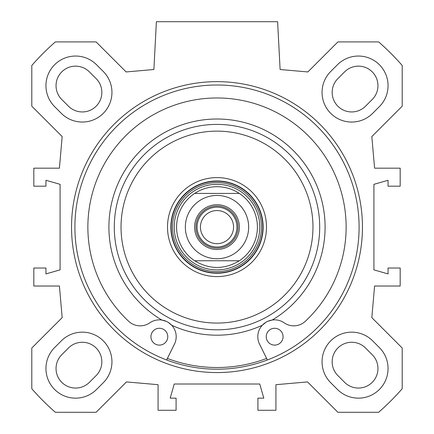 <?xml version="1.0" encoding="UTF-8"?>
<svg xmlns="http://www.w3.org/2000/svg" width="434" height="434" viewBox="0 0 434 434"><rect width="100%" height="100%" fill="white"/><g stroke="black" fill="none" stroke-linecap="round" stroke-linejoin="round"><path stroke-width="0.65" d="M61.357 113.366L54.624 106.628A29.631 29.631 0 0 1 54.624 64.726A29.631 29.631 0 0 1 96.527 64.726L103.265 71.458A29.631 29.631 0 0 1 103.265 113.366A29.631 29.631 0 0 1 61.357 113.366M330.735 382.745A29.631 29.631 0 0 1 330.735 340.836A29.631 29.631 0 0 1 372.643 340.836L379.376 347.574A29.631 29.631 0 0 1 379.376 389.477A29.631 29.631 0 0 1 337.473 389.477L330.735 382.745M103.265 382.745L96.527 389.477A29.631 29.631 0 0 1 54.624 389.477A29.631 29.631 0 0 1 54.624 347.574L61.357 340.836A29.631 29.631 0 0 1 103.265 340.836A29.631 29.631 0 0 1 103.265 382.745M330.735 71.458L337.473 64.726A29.631 29.631 0 0 1 379.376 64.726A29.631 29.631 0 0 1 379.376 106.628L372.643 113.366A29.631 29.631 0 0 1 330.735 113.366A29.631 29.631 0 0 1 330.735 71.458M402.199 348.014L371.824 317.634L374.585 286.028L400.181 286.028L400.181 268.011L388.056 268.011L388.056 273.908L373.913 269.867L373.913 184.336L388.056 180.294L388.056 186.191L400.181 186.191L400.181 168.175L374.585 168.175L371.824 136.569L402.199 106.189L402.199 65.474A245.807 245.807 0 0 0 378.627 41.903L337.912 41.903L307.874 71.941L280.114 69.516L277.608 21.7L156.392 21.7L153.886 69.516L126.126 71.941L96.088 41.903L55.373 41.903A245.807 245.807 0 0 0 31.801 65.474L31.801 106.189L62.176 136.569L59.415 168.175L33.819 168.175L33.819 186.191L45.944 186.191L45.944 180.294L60.087 184.336L60.087 269.867L45.944 273.908L45.944 268.011L33.819 268.011L33.819 286.028L59.415 286.028L62.176 317.634L31.801 348.014L31.801 388.728A245.807 245.807 0 0 0 55.373 412.3L96.088 412.3L126.468 381.925L158.074 384.687L158.074 410.282L176.09 410.282L176.09 398.157L170.193 398.157L174.235 384.014L259.765 384.014L263.807 398.157L257.91 398.157L257.91 410.282L275.926 410.282L275.926 384.687L307.532 381.925L337.912 412.3L378.627 412.3A245.807 245.807 0 0 0 402.199 388.728L402.199 348.014M217 372.567A145.466 145.466 0 0 0 342.974 154.368A145.466 145.466 0 0 0 91.026 154.368A145.466 145.466 0 0 0 217 372.567M68.501 347.981L61.764 354.714A19.53 19.53 0 0 0 61.764 382.338A19.53 19.53 0 0 0 89.388 382.338L96.12 375.6A19.53 19.53 0 0 0 96.12 347.981A19.53 19.53 0 0 0 68.501 347.981M344.612 382.338A19.53 19.53 0 0 0 372.236 382.338A19.53 19.53 0 0 0 372.236 354.714L365.499 347.981A19.53 19.53 0 0 0 337.88 347.981A19.53 19.53 0 0 0 337.88 375.6L344.612 382.338M365.499 106.222L372.236 99.489A19.53 19.53 0 0 0 372.236 71.87A19.53 19.53 0 0 0 344.612 71.87L337.88 78.603A19.53 19.53 0 0 0 337.88 106.222A19.53 19.53 0 0 0 365.499 106.222M61.764 99.489L68.501 106.222A19.53 19.53 0 0 0 96.12 106.222A19.53 19.53 0 0 0 96.12 78.603L89.388 71.87A19.53 19.53 0 0 0 61.764 71.87A19.53 19.53 0 0 0 61.764 99.489M217 369.198A142.097 142.097 0 0 1 93.939 156.056A142.097 142.097 0 0 1 340.061 156.056A142.097 142.097 0 0 1 217 369.198M217 207.175A19.926 19.926 0 0 0 199.743 237.062A19.926 19.926 0 0 0 234.257 237.062A19.926 19.926 0 0 0 217 207.175M217 248.145A21.044 21.044 0 0 1 198.772 216.577A21.044 21.044 0 0 1 235.228 216.577A21.044 21.044 0 0 1 217 248.145M217 210.544A16.557 16.557 0 0 1 233.557 227.101A16.557 16.557 0 0 1 217 243.658A16.557 16.557 0 0 1 200.443 227.101A16.557 16.557 0 0 1 217 210.544M239.335 260.774C224.443 269.677 209.557 269.677 194.665 260.774L239.335 260.774L194.665 260.774A40.405 40.405 0 0 1 194.665 193.428C201.452 189.002 208.895 186.756 217 186.696C225.105 186.756 232.548 189.002 239.335 193.428L194.665 193.428L239.335 193.428A40.405 40.405 0 0 1 239.335 260.774A40.405 40.405 0 0 0 239.335 193.428M217 249.496A22.394 22.394 0 0 0 236.394 215.904A22.394 22.394 0 0 0 197.606 215.904A22.394 22.394 0 0 0 217 249.496M217 131.133A95.968 95.968 0 0 1 300.111 275.085A95.968 95.968 0 0 1 133.889 275.085A95.968 95.968 0 0 1 217 131.133M217 177.604A49.498 49.498 0 0 0 174.132 251.85A49.498 49.498 0 0 0 259.868 251.85A49.498 49.498 0 0 0 217 177.604M268.071 321.193L272.194 320.037A108.088 108.088 0 0 0 299.514 157.282A108.088 108.088 0 0 0 134.486 157.282A108.088 108.088 0 0 0 161.806 320.037L166.298 321.355M168.403 322.495L171.69 325.234A108.088 108.088 0 0 0 262.31 325.234L265.939 322.283M267.382 359.97L259.554 344.157A16.834 16.834 0 0 1 284.232 322.853A16.834 16.834 0 0 0 305.335 321.29A129.131 129.131 0 0 0 309.279 136.77A129.131 129.131 0 0 0 124.721 136.77A129.131 129.131 0 0 0 128.665 321.29A16.834 16.834 0 0 0 149.768 322.853A16.834 16.834 0 0 1 174.446 344.157L166.618 359.97M283.066 336.692A8.42 8.42 0 0 1 270.436 343.983A8.42 8.42 0 0 1 270.436 329.401A8.42 8.42 0 0 1 283.066 336.692M167.774 336.692A8.42 8.42 0 0 1 155.144 343.983A8.42 8.42 0 0 1 155.144 329.401A8.42 8.42 0 0 1 167.774 336.692M167.372 358.451A140.415 140.415 0 0 0 266.628 358.451M217 184.32A42.782 42.782 0 0 0 179.947 248.492A42.782 42.782 0 0 0 254.053 248.492A42.782 42.782 0 0 0 217 184.32M217 180.973A46.129 46.129 0 0 1 256.95 250.168A46.129 46.129 0 0 1 177.05 250.168A46.129 46.129 0 0 1 217 180.973M217 124.401A102.701 102.701 0 0 0 128.057 278.454A102.701 102.701 0 0 0 305.943 278.454A102.701 102.701 0 0 0 217 124.401M194.665 260.774A40.405 40.405 0 0 1 194.665 193.428M217 195.452A31.649 31.649 0 0 1 244.413 242.926A31.649 31.649 0 0 1 189.587 242.926A31.649 31.649 0 0 1 217 195.452M217 181.271A45.83 45.83 0 0 0 177.305 250.017A45.83 45.83 0 0 0 256.695 250.017A45.83 45.83 0 0 0 217 181.271M217 182.595A44.512 44.512 0 0 0 178.455 249.355A44.512 44.512 0 0 0 255.545 249.355A44.512 44.512 0 0 0 217 182.595"/></g></svg>
